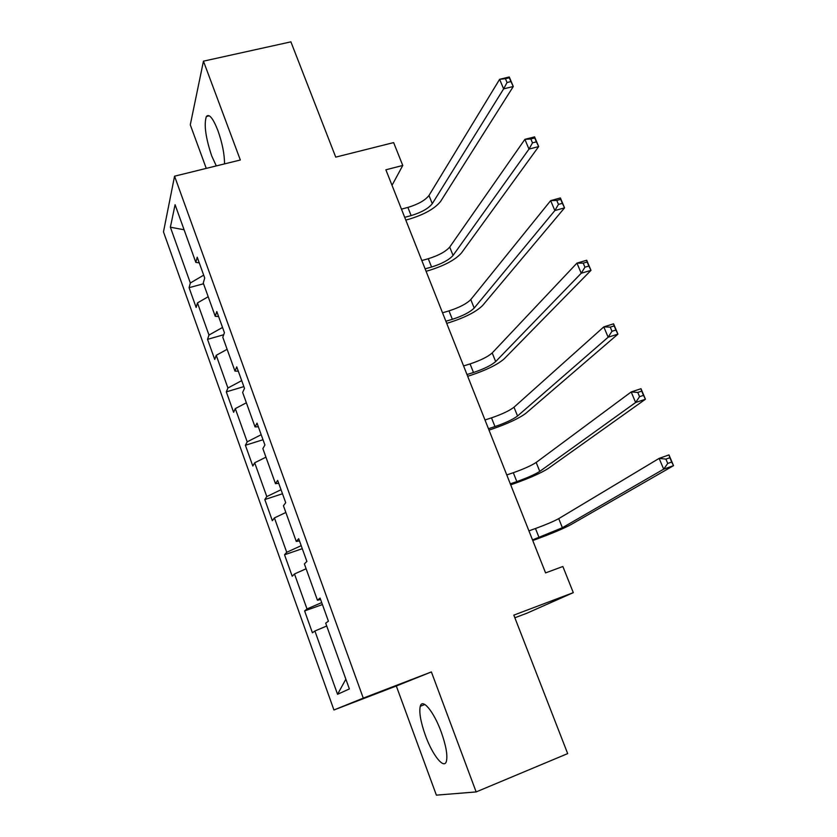 <?xml version="1.0" encoding="UTF-8"?>
<svg xmlns="http://www.w3.org/2000/svg" width="837" height="837" viewBox="0 0 837 837"><rect width="100%" height="100%" fill="white"/><g stroke="black" fill="none" stroke-linecap="round" stroke-linejoin="round"><path stroke-width="1.26" d="M441.13 731.747C433.765 711.45 422.287 697.807 420.258 706.282C418.95 712.339 420.676 722.08 425.437 735.514C432.541 755.33 444.332 770.071 446.456 761.095C447.701 755.005 445.933 745.223 441.13 731.747M224.536 163.885C224.515 154.186 222.318 143.085 217.913 130.582C212.975 118.111 209.124 113.413 206.362 116.5C203.83 124.431 205.599 137.53 211.656 155.797L216.281 165.925M514.849 617.769L527.111 613.123L573.303 592.638L562.862 566.492L545.578 572.895L385.878 169.806L402.764 165.464L393.631 142.593L335.731 157.126L290.899 41.85L203.454 61.164L190.281 124.828L206.268 168.383M476.159 791.928L431.379 671.933L396.309 685.995L436.38 795.15L476.159 791.928L567.674 753.603L513.824 615.122L573.303 592.638M396.309 685.995L333.932 709.985L163.477 231.88L174.567 176.188L363.268 698.121L333.932 709.985M170.382 227.204L190.344 282.979L189.078 287.698L196.151 307.472L197.469 302.91L208.978 335.051L207.545 339.362L214.722 359.45L216.228 355.317L227.926 388.002L226.314 391.873L233.617 412.306L235.302 408.602L247.197 441.842L245.398 445.263L252.826 466.042L254.689 462.788L266.794 496.592L264.806 499.553L272.349 520.687L274.421 517.904L286.725 552.284L284.538 554.774L292.218 576.264L294.488 573.962L307.001 608.949L304.616 610.937L312.421 632.793L314.9 631.004L337.552 694.302L349.374 688.935L325.698 623.167L328.418 621.19L320.09 598.068L317.453 600.255L304.375 563.929L306.876 561.407L298.683 538.704L296.277 541.434L283.44 505.757L285.71 502.692L277.664 480.396L275.478 483.65L262.86 448.601L264.921 445.033L257.022 423.124L255.044 426.891L242.646 392.448L244.498 388.378L236.735 366.857L234.967 371.105L222.788 337.259L224.431 332.718L216.804 311.563L215.235 316.281L203.255 283.021L204.72 278.01L197.218 257.221L195.837 262.399L175.079 204.72L170.382 227.204L184.098 229.767M320.602 599.491L317.453 600.255M307.001 608.949L321.722 602.598M294.488 573.962L306.112 568.762M299.479 540.89L296.277 541.434M286.725 552.284L301.194 545.672M274.421 517.904L285.856 512.485M278.721 483.326L275.478 483.65M266.794 496.592L281.033 489.718M254.689 462.788L265.946 457.169M258.34 426.765L255.044 426.891M247.197 441.842L261.196 434.706M235.302 408.602L246.371 402.785M238.304 371.178L234.967 371.105M227.926 388.002L241.705 380.636M216.228 355.317L227.12 349.311M218.603 316.553L215.235 316.281M208.978 335.051L222.537 327.455M197.469 302.91L208.193 296.727M199.248 262.86L195.837 262.399M190.344 282.979L203.684 275.164M174.567 176.188L240.334 160.003L203.454 61.164M431.379 671.933L363.268 698.121M392.019 185.322L402.764 165.464M337.552 694.302L345.859 679.184M314.9 631.004L326.723 626.013M189.078 287.698L203.527 283.753M207.545 339.362L223.699 334.737M226.314 391.873L243.86 386.61M245.398 445.263L263.017 439.739M264.806 499.553L282.487 493.757M284.538 554.774L302.283 548.685M304.616 610.937L322.423 604.555M404.7 217.327L411.134 215.59C421.419 212.452 428.471 208.486 432.279 203.684L503.633 88.868L499.616 79.316L509.262 76.983L513.29 86.504L440.586 201.455C434.811 208.633 424.265 214.554 408.958 219.221L405.799 220.079M401.457 209.145L407.891 207.419C418.165 204.301 425.196 200.325 428.983 195.471L499.616 79.316L505.422 78.699L507.044 82.528L510.915 81.587L509.304 77.768L505.422 78.699M510.915 81.587L513.29 86.504L503.633 88.868L507.044 82.528M509.304 77.768L509.262 76.983M425.123 268.855L431.568 267.024C441.905 263.77 449.071 259.909 453.058 255.442L528.984 149.112L524.883 139.371L534.571 136.87L538.672 146.58L461.386 253.077C455.349 259.773 444.635 265.538 429.255 270.382L426.085 271.282M421.827 260.537L428.272 258.727C438.598 255.494 445.744 251.613 449.71 247.082L524.883 139.371L530.846 138.952L532.489 142.865L536.381 141.851L534.738 137.948L530.846 138.952M536.381 141.851L538.672 146.58L528.984 149.112L532.489 142.865M534.738 137.948L534.571 136.87M445.88 321.251L452.346 319.315C462.735 315.947 470.017 312.191 474.192 308.058L554.847 210.558L550.662 200.629L560.382 197.94L564.567 207.848L482.541 305.578C476.232 311.762 465.341 317.369 449.887 322.391L446.707 323.344M442.532 312.797L448.998 310.883C459.377 307.524 466.638 303.758 470.781 299.573L550.662 200.629L556.772 200.42L558.457 204.406L562.359 203.318L560.675 199.342L556.772 200.42M562.359 203.318L564.567 207.848L554.847 210.558L558.457 204.406M560.675 199.342L560.382 197.94M466.994 374.537L473.48 372.496C483.912 369.002 491.309 365.361 495.682 361.574L581.223 273.249L576.965 263.111L586.716 260.244L590.985 270.351L504.062 358.958C497.46 364.629 486.391 370.069 470.865 375.269L467.674 376.273M463.583 365.936L470.07 363.917C480.49 360.433 487.877 356.782 492.208 352.942L576.965 263.111L583.232 263.132L584.937 267.191L588.861 266.04L587.145 261.981L583.232 263.132M588.861 266.04L590.985 270.351L581.223 273.249L584.937 267.191M587.145 261.981L586.716 260.244M488.463 428.722L494.97 426.577C505.454 422.957 512.976 419.431 517.538 416.01L608.143 337.217L603.801 326.88L613.573 323.825L617.936 334.13L525.939 413.248C519.045 418.385 507.797 423.648 492.198 429.046L489.007 430.103M484.989 419.975L491.507 417.851C501.98 414.242 509.471 410.705 514.002 407.221L603.801 326.88L610.225 327.121L611.973 331.274L615.896 330.04L614.149 325.896L610.225 327.121M615.896 330.04L617.936 334.13L608.143 337.217L611.973 331.274M614.149 325.896L613.573 323.825M510.298 483.838L516.827 481.589C527.362 477.833 535 474.433 539.771 471.388L635.628 402.503L631.182 391.957L640.996 388.703L645.442 399.218L548.204 468.49C541.005 473.051 529.57 478.136 513.897 483.734L510.696 484.843M506.772 474.945L513.301 472.717C523.826 468.971 531.453 465.55 536.182 462.442L631.182 391.957L637.773 392.438L639.562 396.675L643.496 395.357L641.717 391.13L637.773 392.438M643.496 395.357L645.442 399.218L635.628 402.503L639.562 396.675M641.717 391.13L640.996 388.703M532.51 539.917L562.391 527.728L663.678 469.159L659.137 458.383L668.983 454.92L673.523 465.665L570.844 524.673C563.343 528.67 551.719 533.567 535.973 539.363L532.75 540.524M528.932 530.867L535.471 528.524C546.048 524.642 553.801 521.346 558.739 518.626L659.137 458.383L665.907 459.115L667.727 463.447L671.682 462.045L669.851 457.724L665.907 459.115M671.682 462.045L673.523 465.665L663.678 469.159L667.727 463.447M669.851 457.724L668.983 454.92M407.891 207.419L411.134 215.59M428.983 195.471L432.279 203.684M428.272 258.727L431.568 267.024M449.71 247.082L453.058 255.442M448.998 310.883L452.346 319.315M470.781 299.573L474.192 308.058M470.07 363.917L473.48 372.496M492.208 352.942L495.682 361.574M491.507 417.851L494.97 426.577M514.002 407.221L517.538 416.01M513.301 472.717L516.827 481.589M536.182 462.442L539.771 471.388M535.471 528.524L539.07 537.553M558.739 518.626L562.391 527.728M424.84 704.492L420.258 706.282M209.313 115.809L206.362 116.5"/></g></svg>
